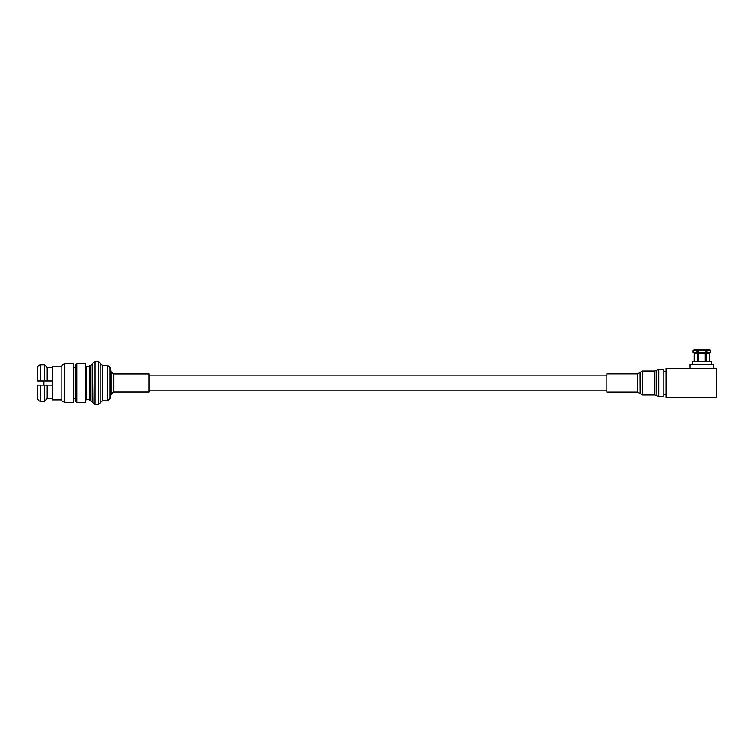 <?xml version="1.0" encoding="UTF-8"?>
<svg xmlns="http://www.w3.org/2000/svg" width="754" height="754" viewBox="0 0 754 754"><rect width="100%" height="100%" fill="white"/><g stroke="black" fill="none" stroke-linecap="round" stroke-linejoin="round"><path stroke-width="1.13" d="M43.317 383.013L43.317 380.911L43.317 383.013M75.343 401.034L75.343 364.993L76.748 363.588L76.748 402.438L75.343 401.034M37.7 380.911L40.509 380.911L37.7 380.911L37.7 367.575C37.86 365.869 38.803 364.927 40.509 364.748L40.509 380.911L44.42 380.911L44.42 364.748L40.509 364.748M76.748 402.438L85.447 402.438L85.447 363.588L76.748 363.588M73.694 402.438L73.694 363.588L64.778 363.588L64.778 402.438L73.694 402.438M64.778 402.438L61.866 400.751L61.866 365.275L64.778 363.588M61.866 399.865L52.28 399.865L52.28 366.161L61.866 366.161M40.509 401.279C38.803 401.1 37.86 400.157 37.7 398.451L37.7 385.115L40.509 385.115L40.509 401.279L44.42 401.279L44.42 385.115L37.7 385.115M44.42 401.279L47.163 398.442L47.163 385.115L44.42 385.115M52.28 385.115L47.163 385.115M47.163 398.442L52.28 398.442M44.42 380.911L47.163 380.911L47.163 367.584L44.42 364.748L47.163 367.584L52.28 367.584M47.163 380.911L52.28 380.911M37.7 367.575L37.7 368.998M37.7 397.028L37.7 398.451M709.637 361.59L709.589 353.409L706.46 353.409L706.46 361.147L705.028 361.147L705.028 353.409L705.584 352.222L705.028 349.545L698.769 349.545L698.213 350.648L698.769 361.147L697.337 361.147L697.337 353.409L694.208 353.409L694.17 361.59M698.213 352.222L698.769 353.409L705.028 353.409L705.584 352.222L698.213 352.222L698.213 350.648L705.584 350.648M698.769 361.147L698.034 361.147L698.769 361.147L698.034 361.147L698.034 349.545L694.208 349.545L693.096 350.648L693.096 352.222L694.208 353.409L693.096 352.222L693.096 350.648L696.781 350.648L698.034 349.545M706.46 349.545L707.016 352.222L710.702 352.222L709.589 353.409L710.702 352.222L710.702 350.648L709.589 349.545L705.772 349.545L705.772 361.147L705.028 361.147M711.456 364.352L711.456 361.59L692.342 361.59L692.342 364.352M697.337 353.409L696.781 350.648M707.016 352.222L706.46 353.409M705.772 349.545L709.589 349.545M697.337 349.545L694.208 349.545M710.664 350.346L707.016 350.648M704.33 349.545L705.028 349.545M698.769 349.545L699.467 349.545M713.736 368.263L713.736 364.352L690.07 364.352L690.07 368.263M666.027 368.263L716.3 368.263L716.3 397.763L666.027 397.763L666.027 368.263M658.77 396.576L663.822 396.576L663.822 369.451L658.77 369.451L656.885 370.176L656.885 395.85L658.77 396.576L658.77 369.451M606.847 392.165L606.847 373.861L637.648 373.861L637.648 392.165L606.847 392.165M149.009 384.672L149.009 392.089L113.76 392.089L113.76 373.937L149.009 373.937L149.009 384.672M90.914 400.808L90.914 365.219L89.311 365.219L89.311 400.808L90.914 400.808L94.995 404.455L98.293 404.455L100.131 403.164L100.131 362.863L100.131 403.164M89.311 366.453L86.286 366.453L86.286 399.573L85.447 400.412M43.873 380.911L43.873 385.115M698.251 352.372L705.556 352.372M696.819 352.372L693.162 352.372M710.636 352.372L706.988 352.372M693.096 352.222L696.781 352.222M656.885 395.85L656.762 370.289L654.877 371.015L642.531 371.015L640.137 372.363L640.137 393.663L642.531 395.011L642.531 371.015M656.762 395.737L654.877 395.011L654.877 371.015M640.137 393.663L640.042 372.514L637.648 373.861M113.76 373.937L111.017 371.713L111.017 394.314L110.103 398.593L110.103 367.434L107.36 365.219L107.36 400.808L110.103 398.593M90.914 365.219L92.751 363.928L92.751 402.099M92.751 363.928L93.147 403.164M93.147 362.863L94.995 361.571L94.995 404.455M94.995 361.571L98.293 361.571L98.293 404.455M100.527 363.928L102.374 365.219L102.374 400.808L107.36 400.808M149.009 390.874L606.847 390.874M149.009 375.153L606.847 375.153M86.286 366.453L85.447 365.615M89.311 399.573L86.286 399.573M75.343 398.602L73.694 398.602M75.343 367.424L73.694 367.424M663.822 394.615L666.027 394.615M663.822 371.411L666.027 371.411M654.877 395.011L642.531 395.011M640.042 393.513L637.648 392.165M102.374 365.219L107.36 365.219M100.527 402.099L102.374 400.808M98.293 361.571L100.131 362.863M111.017 394.314L113.76 392.089M111.017 371.713L110.103 367.434"/></g></svg>
